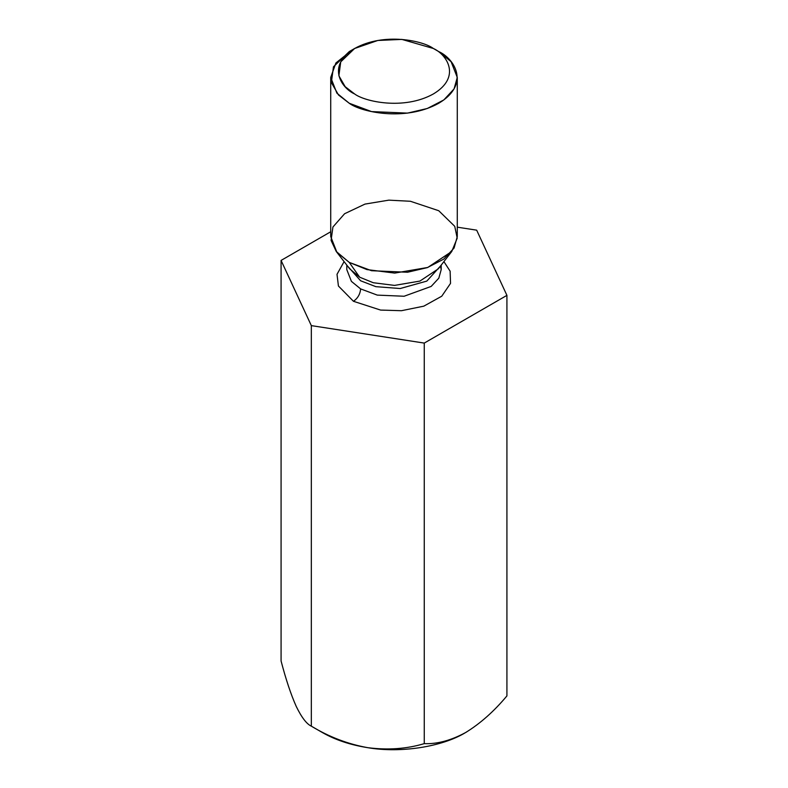 <?xml version="1.0" encoding="UTF-8"?>
<svg xmlns="http://www.w3.org/2000/svg" width="788" height="788" viewBox="0 0 788 788"><rect width="100%" height="100%" fill="white"/><g stroke="black" fill="none" stroke-linecap="round" stroke-linejoin="round"><path stroke-width="1.18" d="M296.209 706.353L296.209 706.363C301.577 717.405 306.621 724.005 311.329 726.162C306.621 724.005 301.577 717.405 296.209 706.353L296.209 706.353C290.89 694.415 285.847 679.286 281.08 660.965L281.08 260.424L330.724 231.761L281.08 260.424L281.08 660.965C285.847 679.286 290.89 694.415 296.209 706.353L296.199 706.344M322.41 732.554L311.329 726.162L311.329 325.621L281.08 260.424L311.329 325.621L311.329 726.162C329.148 736.957 347.961 744.128 367.799 747.684C387.854 750.255 406.677 748.905 424.259 743.636C437.212 744.168 450.982 740.474 465.59 732.554C480.217 723.601 493.987 711.387 506.92 695.903L506.92 295.362L424.259 343.085L424.259 743.636L424.259 343.085L311.329 325.621L424.259 343.085L506.92 295.362L506.92 695.903C493.987 711.387 480.217 723.601 465.59 732.554L466.782 731.865L465.59 732.554C450.982 740.474 437.212 744.168 424.259 743.636C406.677 748.905 387.854 750.255 367.799 747.684C347.961 744.128 329.148 736.957 311.329 726.162L322.41 732.554C335.245 739.893 350.374 744.936 367.799 747.684C400.452 753.338 442.196 746.876 465.59 732.554C442.196 746.876 400.452 753.338 367.799 747.684C350.374 744.936 335.245 739.893 322.41 732.554L311.329 726.162M476.671 230.165L506.92 295.362L476.671 230.165L457.276 227.171L476.671 230.165M353.467 301.292L338.426 286.014L337.008 274.322L344.09 261.616L337.008 274.322L338.426 286.014L353.467 301.292L380.614 310.078L401.427 310.708L423.796 306.168L441.763 296.199L450.539 283.365L450.125 271.161L443.91 261.616L450.125 271.161L450.539 283.365L441.763 296.199L423.796 306.168L401.427 310.708L380.614 310.078L353.467 301.292C357.782 298.278 360.165 294.141 360.618 288.901L377.265 295.106L404.096 296.249L431.164 286.428L438.817 278.174L441.201 269.624L438.817 278.174L431.164 286.428L404.096 296.249L377.265 295.106L360.618 288.901L351.409 281.375L346.799 269.624L351.409 281.375L360.618 288.901C360.165 294.141 357.782 298.278 353.467 301.292M440.581 265.911L426.81 281.099L400.206 288.526L375.856 286.665L360.618 280.774L347.419 265.911L360.618 280.774L375.856 286.665L400.206 288.526L426.81 281.099L440.581 265.911M359.663 277.199L373.266 282.725L394.532 285.404L419.915 281.08L438.325 268.816L419.915 281.08L394.532 285.404L373.266 282.725L359.663 277.199L349.251 262.394L336.24 251.471L331.078 240.409L332.93 227.003L344.592 213.735L364.982 204.092L388.799 200.152L410.43 201.275L438.749 210.731L454.745 226.323L457.217 238.183L451.76 251.471L427.776 267.457L394.699 273.091L366.972 269.594L349.251 262.394L359.663 277.199L349.675 268.816L359.663 277.199M354.62 48.492L349.251 51.594L333.462 66.793L331.354 82.592L338.515 94.993L349.251 103.258C360.549 111.857 405.012 122.032 438.749 103.258C471.254 83.784 453.632 58.115 438.749 51.594L433.37 48.492C446.471 54.224 461.985 76.82 433.37 93.959C403.692 110.478 364.558 101.524 354.63 93.959L345.174 86.68L338.879 75.776L340.731 61.868L354.62 48.492L377.787 40.474L401.87 39.4L433.37 48.492C423.442 40.927 384.308 31.973 354.63 48.492C326.015 65.631 341.529 88.226 354.63 93.959C364.558 101.524 403.692 110.478 433.37 93.959C461.985 76.82 446.471 54.224 433.37 48.492L438.749 51.594L451.1 61.681L457.276 77.431L454.085 88.886L443.821 99.948L427.303 108.488L407.534 113.117L371.572 111.591L349.251 103.258L336.9 93.171L330.724 77.431L335.885 62.971L352.108 50.048M330.724 77.431L330.724 236.558L336.9 252.308L349.251 262.394L371.572 270.717L407.534 272.244L427.303 267.625L443.821 259.085L454.085 248.023L457.276 236.558L457.276 77.431M433.37 48.492L438.749 51.594M441.201 265.113L441.201 269.624L440.522 266.108M346.799 265.113L346.799 269.624M438.325 268.816L451.76 251.471M349.675 268.816L336.24 251.471"/></g></svg>
